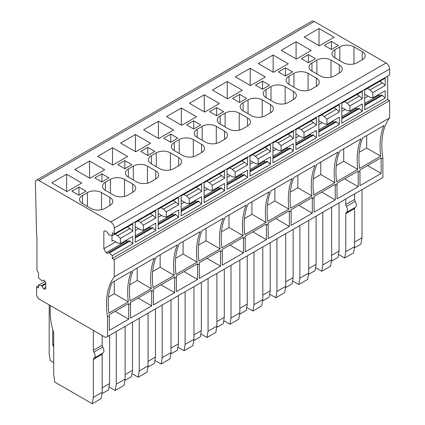 <?xml version="1.0" encoding="UTF-8"?>
<svg xmlns="http://www.w3.org/2000/svg" width="425" height="425" viewBox="0 0 425 425"><rect width="100%" height="100%" fill="white"/><g stroke="black" fill="none" stroke-linecap="round" stroke-linejoin="round"><path stroke-width="0.64" d="M364.73 95.03L365.436 94.621L370.026 97.272L372.853 97.84L372.853 92.623L370.026 89.935L382.383 82.801L379.785 81.302M370.026 89.935L367.434 88.437M372.853 92.623L385.204 85.489L385.204 78.173L364.73 89.994L364.73 109.847L385.204 98.026L385.204 90.711L372.853 97.84M385.204 85.489L382.383 82.801M364.73 98.085L368.082 96.151M114.256 259.617L389.619 100.635L389.619 117.853L114.256 276.834L114.256 259.617L112.312 258.496L112.312 255.579L108.784 252.482L107.281 253.348L106.133 252.684L103.838 248.71L103.838 231.386L104.901 230.775L107.281 232.151L108.784 234.749L112.312 235.726L132.786 223.906L132.786 231.221L129.965 228.533L127.367 227.035M111.961 235.657L111.961 240.964L113.018 240.353L117.608 243.004L120.434 243.573L120.434 238.356L132.786 231.221M120.434 243.573L132.786 236.438L132.786 243.759L129.258 240.662L108.784 252.482M112.312 255.579L132.786 243.759M112.312 258.496L387.68 99.514L387.68 76.075M112.312 235.726L112.312 232.81L114.256 233.931L114.256 228.055A4.994 2.885 -120 0 0 110.723 221.94L38.909 180.476A4.994 2.885 -120 0 0 36.412 180.232A4.994 2.885 -120 0 0 35.381 182.628L36.587 234.935A1.248 0.723 -120 0 0 36.943 235.928L36.943 270.167L38.532 273.116L38.532 277.822L42.059 280.92L43.515 280.08L44.705 280.766L45.767 282.604L45.767 288.718L44.705 289.329L43.515 288.639L42.059 286.121L41.352 285.712L38.532 285.138L38.532 288.001L36.587 286.88L36.587 295.572L38.351 298.626L105.782 337.556L107.546 336.542L107.546 316.922L109.31 315.902L109.31 330.374L128.727 319.164L115.132 311.312M349.902 105.873L362.259 98.738L362.259 91.423L341.785 103.243L341.785 123.096L362.259 111.276L362.259 103.955L349.902 111.09L349.902 105.873L347.076 103.179L359.433 96.05L356.841 94.552M316.365 125.237L316.365 117.916L295.89 129.742L295.89 149.589L316.365 137.769L316.365 130.454L304.008 137.588L304.008 132.366L316.365 125.237L313.538 122.543L310.946 121.045M249.996 161.272L250.702 160.863L255.292 163.513L258.113 164.082L270.47 156.952L270.47 164.268L249.996 176.088L249.996 156.235L270.47 144.415L270.47 151.73L267.649 149.042L265.051 147.544M258.113 164.082L258.113 158.865L270.47 151.73M204.101 187.765L204.808 187.361L209.398 190.012L212.218 190.581L224.575 183.446L224.575 190.761L204.101 202.587L204.101 182.734L224.575 170.914L224.575 178.229L221.754 175.536L219.157 174.043M212.218 190.581L212.218 185.364L224.575 178.229M158.206 229.08L178.681 217.26L178.681 209.945L166.329 217.079L166.329 211.857L178.681 204.722L178.681 197.407L158.206 209.227L158.206 229.08M135.262 227.513L135.968 227.104L140.553 229.755L143.379 230.323L155.736 223.194L155.736 230.509L135.262 242.33L135.262 222.477L155.736 210.657L155.736 217.972L152.91 215.284L150.317 213.786M143.379 230.323L143.379 225.107L155.736 217.972M181.156 201.014L181.857 200.611L186.447 203.256L189.274 203.83L201.631 196.695L201.631 204.011L181.156 215.831L181.156 195.983L201.631 184.158L201.631 191.478L198.804 188.785L196.212 187.287M189.274 203.83L189.274 198.613L201.631 191.478M247.525 164.98L247.525 157.664L227.046 169.485L227.046 189.337L247.525 177.517L247.525 170.197L235.168 177.331L235.168 172.114L247.525 164.98L244.699 162.292L242.107 160.793M281.063 145.616L293.42 138.481L293.42 131.166L272.94 142.986L272.94 162.839L293.42 151.018L293.42 143.703L281.063 150.838L281.063 145.616L278.237 142.928L290.594 135.793L288.001 134.295M326.958 124.339L326.958 119.122L339.309 111.988L339.309 104.672L318.835 116.493L318.835 136.345L339.309 124.52L339.309 117.204L326.958 124.339L324.132 123.765L319.542 121.12L318.835 121.523M364.73 103.387L379.026 95.131L378.659 94.488M380.173 95.795L379.026 95.131M385.204 98.026L381.677 94.929L364.73 104.709M120.434 238.356L117.608 235.668L129.965 228.533M117.608 235.668L115.016 234.17M127.76 241.528L126.241 240.221M109.491 252.891L129.965 241.065M114.256 276.834A74.89 43.238 -120 0 0 107.546 316.922M389.619 100.635L387.68 99.514M114.256 233.931L389.619 74.954L389.619 69.073A4.994 2.885 -120 0 0 386.091 62.958L314.277 21.5A4.994 2.885 -120 0 0 311.78 21.25L36.412 180.232M389.619 117.853A74.89 43.238 -120 0 0 382.909 157.941L382.909 177.56L107.546 336.542M362.259 98.738L359.433 96.05M347.076 103.179L344.484 101.681M341.785 108.279L342.492 107.87L347.076 110.521L349.902 111.09M357.228 109.044L355.709 107.738M362.259 111.276L358.727 108.173L341.785 117.959M341.785 118.777L359.433 108.582M304.008 132.366L301.187 129.678L313.538 122.543M301.187 129.678L298.589 128.18M295.89 134.773L296.597 134.369L301.187 137.015L304.008 137.588M311.334 135.538L309.814 134.236M316.365 137.769L312.837 134.672L295.89 144.458M295.89 145.27L313.538 135.081M258.113 158.865L255.292 156.177L267.649 149.042M255.292 156.177L252.694 154.679M265.439 162.037L263.92 160.73M270.47 164.268L266.942 161.171L249.996 170.951M249.996 171.769L267.649 161.574M212.218 185.364L209.398 182.67L221.754 175.536M209.398 182.67L206.8 181.172M219.544 188.53L218.03 187.228M224.575 190.761L221.048 187.664L204.101 197.45M204.101 198.262L221.754 188.073M178.681 217.26L175.153 214.163L158.206 223.948M158.206 224.761L175.86 214.572M178.681 204.722L175.86 202.034L173.262 200.536M166.329 211.857L163.503 209.169L175.86 202.034M163.503 209.169L160.91 207.671M158.206 214.264L158.913 213.855L163.503 216.506L166.329 217.079M173.65 215.029L172.136 213.722M143.379 225.107L140.553 222.418L152.91 215.284M140.553 222.418L137.96 220.92M150.705 228.278L149.186 226.971M155.736 230.509L152.203 227.412L135.262 237.192M135.262 238.011L152.91 227.816M189.274 198.613L186.447 195.92L198.804 188.785M186.447 195.92L183.855 194.422M196.6 201.779L195.08 200.478M201.631 204.011L198.098 200.913L181.156 210.699M181.156 211.512L198.804 201.322M235.168 172.114L232.342 169.421L244.699 162.292M232.342 169.421L229.75 167.928M227.046 174.521L227.752 174.112L232.342 176.763L235.168 177.331M242.494 175.286L240.975 173.979M247.525 177.517L243.992 174.42L227.046 184.2M227.046 185.018L244.699 174.824M293.42 138.481L290.594 135.793M278.237 142.928L275.644 141.429M272.94 148.022L273.647 147.613L278.237 150.264L281.063 150.838M288.389 148.787L286.87 147.48M293.42 151.018L289.887 147.921L272.94 157.702M272.94 158.52L290.594 148.33M326.958 119.122L324.132 116.429L321.539 114.931M334.284 122.288L332.764 120.987M339.309 124.52L335.782 121.422L318.835 131.208M318.835 132.021L336.488 121.832M339.309 111.988L336.488 109.294L333.891 107.796M324.132 116.429L336.488 109.294M364.73 105.527L382.383 95.333M103.838 248.71L115.669 241.883M106.133 252.684L126.613 240.863M44.705 289.329L45.767 288.718M43.515 288.639L45.767 287.342M42.059 286.121L45.767 283.98M41.352 285.712L45.767 283.162M38.532 285.138L45.055 281.371M36.587 286.88L38.532 285.759M109.31 315.902A74.89 43.238 -120 0 1 109.14 314.776L128.557 303.562A74.89 43.238 -120 0 0 128.727 304.693L128.727 319.164M128.727 304.693L130.496 303.673A74.89 43.238 -120 0 1 130.321 302.547L151.502 290.317A74.89 43.238 -120 0 0 151.677 291.444L153.441 290.424A74.89 43.238 -120 0 1 153.271 289.297L174.452 277.068A74.89 43.238 -120 0 0 174.622 278.194L176.386 277.174A74.89 43.238 -120 0 1 176.216 276.048L197.397 263.819A74.89 43.238 -120 0 0 197.572 264.945L199.336 263.925A74.89 43.238 -120 0 1 199.166 262.799L220.347 250.569A74.89 43.238 -120 0 0 220.517 251.696L222.28 250.681A74.89 43.238 -120 0 1 222.11 249.549L243.291 237.32A74.89 43.238 -120 0 0 243.467 238.452L245.23 237.432A74.89 43.238 -120 0 1 245.055 236.305L266.241 224.076A74.89 43.238 -120 0 0 266.411 225.202L268.175 224.182A74.89 43.238 -120 0 1 268.005 223.056L289.186 210.827A74.89 43.238 -120 0 0 289.356 211.953L291.125 210.933A74.89 43.238 -120 0 1 290.95 209.807L312.136 197.577A74.89 43.238 -120 0 0 312.306 198.703L314.07 197.683A74.89 43.238 -120 0 1 313.9 196.557L335.081 184.328A74.89 43.238 -120 0 0 335.251 185.454L337.02 184.439A74.89 43.238 -120 0 1 336.844 183.308L358.025 171.078A74.89 43.238 -120 0 0 358.201 172.21L359.964 171.19A74.89 43.238 -120 0 1 359.794 170.064L380.975 157.834A74.89 43.238 -120 0 0 381.145 158.961L382.909 157.941M381.145 158.961L381.145 173.432L367.551 165.58M359.964 171.19L359.964 185.661L381.145 173.432M358.201 172.21L358.201 186.681L344.606 178.829M337.02 184.439L337.02 198.911L358.201 186.681M335.251 185.454L335.251 199.931L321.656 192.079M314.07 197.683L314.07 212.155L335.251 199.931M312.306 198.703L312.306 213.175L298.711 205.328M291.125 210.933L291.125 225.404L312.306 213.175M289.356 211.953L289.356 226.424L275.761 218.577M268.175 224.182L268.175 238.653L289.356 226.424M266.411 225.202L266.411 239.673L252.817 231.822M245.23 237.432L245.23 251.903L266.411 239.673M243.467 238.452L243.467 252.923L229.867 245.071M222.28 250.681L222.28 265.152L243.467 252.923M220.517 251.696L220.517 266.172L206.922 258.32M199.336 263.925L199.336 278.402L220.517 266.172M197.572 264.945L197.572 279.416L183.972 271.57M176.386 277.174L176.386 291.646L197.572 279.416M174.622 278.194L174.622 292.666L161.027 284.819M153.441 290.424L153.441 304.895L174.622 292.666M151.677 291.444L151.677 305.915L138.083 298.063M130.496 303.673L130.496 318.144L151.677 305.915M380.747 156.15A74.89 43.238 -120 0 1 383.956 125.572L362.775 137.801A74.89 43.238 -120 0 0 359.566 168.38L380.747 156.15L366.674 148.028L366.674 135.554M357.797 169.4A74.89 43.238 -120 0 1 361.011 138.821L339.825 151.05A74.89 43.238 -120 0 0 336.616 181.629L357.797 169.4L343.724 161.277L343.724 148.798M334.852 182.649A74.89 43.238 -120 0 1 338.061 152.07L316.88 164.3A74.89 43.238 -120 0 0 313.671 194.878L334.852 182.649L320.779 174.521L320.779 162.047M311.902 195.898A74.89 43.238 -120 0 1 315.116 165.32L293.935 177.549A74.89 43.238 -120 0 0 290.721 208.128L311.902 195.898L297.829 187.77L297.829 175.297M288.957 209.148A74.89 43.238 -120 0 1 292.166 178.564L270.985 190.793A74.89 43.238 -120 0 0 267.777 221.377L288.957 209.148L274.885 201.02L274.885 188.546M266.013 222.392A74.89 43.238 -120 0 1 269.222 191.813L248.041 204.042A74.89 43.238 -120 0 0 244.827 234.621L266.013 222.392L251.935 214.269L251.935 201.795M243.063 235.641A74.89 43.238 -120 0 1 246.272 205.062L225.091 217.292A74.89 43.238 -120 0 0 221.882 247.871L243.063 235.641L228.99 227.518L228.99 215.039M220.118 248.891A74.89 43.238 -120 0 1 223.327 218.312L202.146 230.541A74.89 43.238 -120 0 0 198.932 261.12L220.118 248.891L206.045 240.768L206.045 228.289M197.168 262.14A74.89 43.238 -120 0 1 200.377 231.561L179.196 243.791A74.89 43.238 -120 0 0 175.987 274.369L197.168 262.14L183.095 254.012L183.095 241.538M174.223 275.389A74.89 43.238 -120 0 1 177.432 244.805L156.251 257.035A74.89 43.238 -120 0 0 153.042 287.619L174.223 275.389L160.151 267.261L160.151 254.788M151.273 288.633A74.89 43.238 -120 0 1 154.488 258.055L133.301 270.284A74.89 43.238 -120 0 0 130.093 300.863L151.273 288.633L137.201 280.511L137.201 268.037M128.329 301.883A74.89 43.238 -120 0 1 131.537 271.304L112.12 282.513A74.89 43.238 -120 0 0 108.912 313.092L128.329 301.883L114.256 293.76L114.256 281.281M89.882 178.314L104.709 169.756L89.558 161.006L74.731 169.57L89.882 178.314M227.566 98.823L242.393 90.265L227.242 81.515L212.415 90.079L227.566 98.823M319.35 45.831L334.178 37.267L319.032 28.523L304.204 37.087L319.35 45.831M158.403 121.263L143.576 129.822L158.722 138.571L173.549 130.007L158.403 121.263L158.403 138.385M135.777 151.815L150.604 143.257L135.453 134.512L120.626 143.071L135.777 151.815M112.827 165.065L127.654 156.506L112.508 147.757L97.681 156.32L112.827 165.065M66.613 174.255L51.786 182.814L66.938 191.563L81.765 183L66.613 174.255L66.613 191.377M181.672 125.322L196.499 116.758L181.347 108.014L166.52 116.572L181.672 125.322M296.406 59.08L311.233 50.517L296.082 41.772L281.254 50.331L296.406 59.08M273.137 55.022L258.31 63.58L273.461 72.324L288.288 63.766L273.137 55.022L273.137 72.144M250.511 85.574L265.338 77.015L250.192 68.271L235.365 76.829L250.511 85.574M204.616 112.073L219.443 103.514L204.298 94.764L189.47 103.328L204.616 112.073M362.27 51.653A9.988 5.764 180 0 1 365.192 55.728A9.988 5.764 180 0 1 362.27 59.803L357.324 62.656A9.988 5.764 180 0 1 343.203 62.656L334.905 57.869A9.988 5.764 180 0 1 331.983 53.794A9.988 5.764 180 0 1 334.905 49.714L339.851 46.862A9.988 5.764 180 0 1 353.972 46.862L362.27 51.653L362.27 59.803M339.32 64.897A9.988 5.764 180 0 1 342.247 68.978A9.988 5.764 180 0 1 339.32 73.052L334.379 75.905A9.988 5.764 180 0 1 320.259 75.905L311.961 71.118A9.988 5.764 180 0 1 309.039 67.038A9.988 5.764 180 0 1 311.961 62.964L316.901 60.111A9.988 5.764 180 0 1 331.022 60.111L339.32 64.897L339.32 73.052M316.375 78.147A9.988 5.764 180 0 1 319.297 82.227A9.988 5.764 180 0 1 316.375 86.302L311.429 89.154A9.988 5.764 180 0 1 297.309 89.154L289.016 84.363A9.988 5.764 180 0 1 286.089 80.288A9.988 5.764 180 0 1 289.016 76.213L293.957 73.36A9.988 5.764 180 0 1 308.077 73.36L316.375 78.147L316.375 86.302M293.425 91.396A9.988 5.764 180 0 1 296.353 95.471A9.988 5.764 180 0 1 293.425 99.551L288.485 102.404A9.988 5.764 180 0 1 274.364 102.404L266.066 97.612A9.988 5.764 180 0 1 263.144 93.537A9.988 5.764 180 0 1 266.066 89.463L271.007 86.604A9.988 5.764 180 0 1 285.132 86.604L293.425 91.396L293.425 99.551M270.481 104.646A9.988 5.764 180 0 1 273.402 108.72A9.988 5.764 180 0 1 270.481 112.8L265.535 115.653A9.988 5.764 180 0 1 251.414 115.653L243.121 110.861A9.988 5.764 180 0 1 240.194 106.787A9.988 5.764 180 0 1 243.121 102.707L248.062 99.854A9.988 5.764 180 0 1 262.183 99.854L270.481 104.646L270.481 112.8M247.531 117.895A9.988 5.764 180 0 1 250.458 121.97A9.988 5.764 180 0 1 247.531 126.044L242.59 128.897A9.988 5.764 180 0 1 228.469 128.897L220.171 124.111A9.988 5.764 180 0 1 217.249 120.036A9.988 5.764 180 0 1 220.171 115.956L225.117 113.103A9.988 5.764 180 0 1 239.238 113.103L247.531 117.895L247.531 126.044M224.586 131.144A9.988 5.764 180 0 1 227.508 135.219A9.988 5.764 180 0 1 224.586 139.294L219.645 142.147A9.988 5.764 180 0 1 205.519 142.147L197.227 137.36A9.988 5.764 180 0 1 194.299 133.28A9.988 5.764 180 0 1 197.227 129.205L202.167 126.353A9.988 5.764 180 0 1 216.288 126.353L224.586 131.144L224.586 139.294M201.636 144.388A9.988 5.764 180 0 1 204.563 148.468A9.988 5.764 180 0 1 201.636 152.543L196.695 155.396A9.988 5.764 180 0 1 182.575 155.396L174.277 150.609A9.988 5.764 180 0 1 171.355 146.529A9.988 5.764 180 0 1 174.277 142.455L179.222 139.602A9.988 5.764 180 0 1 193.343 139.602L201.636 144.388L201.636 152.543M178.691 157.638A9.988 5.764 180 0 1 181.618 161.712A9.988 5.764 180 0 1 178.691 165.792L173.751 168.645A9.988 5.764 180 0 1 159.63 168.645L151.332 163.853A9.988 5.764 180 0 1 148.405 159.779A9.988 5.764 180 0 1 151.332 155.704L156.273 152.851A9.988 5.764 180 0 1 170.393 152.851L178.691 157.638L178.691 165.792M155.747 170.887A9.988 5.764 180 0 1 158.668 174.962A9.988 5.764 180 0 1 155.747 179.042L150.801 181.895A9.988 5.764 180 0 1 136.68 181.895L128.382 177.103A9.988 5.764 180 0 1 125.46 173.028A9.988 5.764 180 0 1 128.382 168.948L133.328 166.095A9.988 5.764 180 0 1 147.448 166.095L155.747 170.887L155.747 179.042M132.797 184.137A9.988 5.764 180 0 1 135.724 188.211A9.988 5.764 180 0 1 132.797 192.286L127.856 195.144A9.988 5.764 180 0 1 113.735 195.144L105.437 190.352A9.988 5.764 180 0 1 102.515 186.278A9.988 5.764 180 0 1 105.437 182.197L110.378 179.345A9.988 5.764 180 0 1 124.498 179.345L132.797 184.137L132.797 192.286M109.852 197.386A9.988 5.764 180 0 1 112.774 201.461A9.988 5.764 180 0 1 109.852 205.535L104.906 208.388A9.988 5.764 180 0 1 90.785 208.388L82.493 203.602A9.988 5.764 180 0 1 79.565 199.522A9.988 5.764 180 0 1 82.493 195.447L87.433 192.594A9.988 5.764 180 0 1 101.554 192.594L109.852 197.386L109.852 205.535M331.367 49.507L324.307 45.432L331.367 41.352L338.428 45.432L331.367 49.507L331.367 41.352M308.422 62.757L301.362 58.677L308.422 54.602L315.483 58.677L308.422 62.757L308.422 54.602M285.478 76.006L278.412 71.926L285.478 67.851L292.538 71.926L285.478 76.006L285.478 67.851M262.528 89.25L255.468 85.175L262.528 81.101L269.588 85.175L262.528 89.25L262.528 81.101M239.583 102.499L232.523 98.425L239.583 94.35L246.643 98.425L239.583 102.499L239.583 94.35M216.633 115.749L209.573 111.674L216.633 107.594L223.693 111.674L216.633 115.749L216.633 107.594M193.688 128.998L186.628 124.918L193.688 120.843L200.749 124.918L193.688 128.998L193.688 120.843M170.738 142.248L163.678 138.167L170.738 134.093L177.799 138.167L170.738 142.248L170.738 134.093M147.794 155.492L140.733 151.417L147.794 147.342L154.854 151.417L147.794 155.492L147.794 147.342M124.844 168.741L117.783 164.666L124.844 160.592L131.904 164.666L124.844 168.741L124.844 160.592M101.899 181.99L94.839 177.916L101.899 173.836L108.959 177.916L101.899 181.99L101.899 173.836M78.954 195.24L71.889 191.165L78.954 187.085L86.015 191.16L78.954 195.24L78.954 187.085M341.785 111.334L345.137 109.4M341.785 116.636L356.081 108.38M295.89 137.833L299.243 135.894M295.89 143.129L310.186 134.874M249.996 164.326L253.348 162.393M249.996 169.628L264.292 161.373M204.101 196.127L218.397 187.871M204.101 190.825L207.453 188.891M158.206 222.62L172.502 214.365M158.206 217.324L161.558 215.385M135.262 235.87L149.558 227.614M135.262 230.568L138.614 228.634M181.156 204.074L184.508 202.135M181.156 209.371L195.452 201.115M227.046 177.576L230.403 175.642M227.046 182.877L241.347 174.622M272.94 151.082L276.298 149.143M272.94 156.379L287.242 148.123M318.835 124.583L322.192 122.644M318.835 129.88L333.136 121.63M53.709 347.23L52.737 344.728L52.737 329.699M52.737 344.728L53.709 344.17M49.188 304.884L49.188 353.786L50.251 360.512L53.709 362.509M246.697 307.429L252.907 311.01L253.969 304.688L253.969 252.004M253.969 304.688L262.793 299.593L262.793 246.909M252.907 311.01L261.731 305.915L262.793 299.593M270.204 242.627L270.204 290.828L262.793 295.109M270.204 290.828L269.147 297.149L262.565 300.953M269.647 294.18L275.857 297.766L276.914 291.438L276.914 238.754M276.914 291.438L285.738 286.344L285.738 233.66M275.857 297.766L284.681 292.666L285.738 286.344M293.154 229.378L293.154 277.578L285.738 281.86M293.154 277.578L292.092 283.905L285.51 287.704M315.541 267.681L321.746 271.267L322.809 264.94L322.809 212.261M322.809 264.94L331.633 259.845L331.633 207.166M321.746 271.267L330.576 266.172L331.633 259.845M339.049 202.884L339.049 251.085L331.633 255.361M339.049 251.085L337.987 257.407L331.404 261.205M50.182 305.458L50.182 312.402A55.091 31.806 -120 0 0 53.709 332.934L53.709 374.553L54.767 382.096L92.278 403.75L93.335 397.428L93.335 359.391L102.165 354.296A2.497 1.44 -120 0 1 102.568 353.233M102.749 353.117A4.994 2.885 -120 0 0 102.892 353.042L94.068 358.137A4.994 2.885 -120 0 1 93.925 358.211A2.497 1.44 -120 0 0 93.856 358.248A2.497 1.44 -120 0 0 93.335 359.391M94.068 358.137A4.994 2.885 -120 0 0 93.925 352.134A2.497 1.44 -120 0 1 93.335 350.274L93.335 330.374M93.335 350.274L102.165 345.18L102.165 335.468M102.165 345.18A2.497 1.44 -120 0 0 102.749 347.039L93.925 352.134M102.892 353.042A4.994 2.885 -120 0 0 102.749 347.039M92.278 403.75L101.102 398.655L102.165 392.328L102.165 354.296M109.576 335.368L109.576 383.568L102.165 387.844M109.576 383.568L108.518 389.89L101.936 393.688M109.018 386.915L115.223 390.501L116.285 384.179L116.285 331.495M116.285 384.179L125.109 379.084L125.109 326.4M115.223 390.501L124.052 385.406L125.109 379.084M132.526 322.118L132.526 370.318L125.109 374.6M132.526 370.318L131.463 376.64L124.881 380.444M154.907 360.421L161.117 364.007L162.18 357.68L162.18 304.996M162.18 357.68L171.004 352.585L171.004 299.901M161.117 364.007L169.947 358.907L171.004 352.585M178.42 295.625L178.42 343.82L171.004 348.102M178.42 343.82L177.358 350.147L170.776 353.945M200.802 333.922L207.012 337.508L208.075 331.187L208.075 278.502M208.075 331.187L216.899 326.087L216.899 273.408M207.012 337.508L215.842 332.414L216.899 326.087M224.31 269.126L224.31 317.326L216.899 321.603M224.31 317.326L223.252 323.648L216.67 327.447M361.994 189.635L361.994 237.835L360.937 244.157L354.354 247.961M338.486 254.432L344.696 258.017L345.753 251.696L345.753 213.658L354.583 208.563A2.497 1.44 -120 0 1 354.981 207.501M355.167 207.384A4.994 2.885 -120 0 0 355.311 207.31L346.487 212.404A4.994 2.885 -120 0 1 346.343 212.479A2.497 1.44 -120 0 0 346.274 212.516A2.497 1.44 -120 0 0 345.753 213.658M346.487 212.404A4.994 2.885 -120 0 0 346.343 206.401A2.497 1.44 -120 0 1 345.753 204.542L345.753 199.012M345.753 204.542L354.583 199.447L354.583 193.917M354.583 199.447A2.497 1.44 -120 0 0 355.167 201.307L346.343 206.401M355.311 207.31A4.994 2.885 -120 0 0 355.167 201.307M344.696 258.017L353.52 252.923L354.583 246.601L354.583 208.563M361.994 237.835L354.583 242.112M177.857 347.172L184.067 350.758L185.125 344.431L185.125 291.752M185.125 344.431L193.949 339.336L193.949 286.652M184.067 350.758L192.892 345.663L193.949 339.336M201.365 282.375L201.365 330.57L193.949 334.852M201.365 330.57L200.308 336.897L193.726 340.696M223.752 320.673L229.962 324.259L231.019 317.937L231.019 265.253M231.019 317.937L239.843 312.842L239.843 260.158M229.962 324.259L238.786 319.164L239.843 312.842M247.26 255.877L247.26 304.077L239.843 308.353M247.26 304.077L246.202 310.399L239.62 314.203M131.963 373.671L138.173 377.251L139.23 370.929L139.23 318.245M139.23 370.929L148.059 365.835L148.059 313.151M138.173 377.251L146.997 372.157L148.059 365.835M155.47 308.869L155.47 357.069L148.059 361.351M155.47 357.069L154.413 363.391L147.831 367.195M292.591 280.93L298.802 284.516L299.859 278.189L299.859 225.51M299.859 278.189L308.688 273.094L308.688 220.41M298.802 284.516L307.626 279.422L308.688 273.094M316.099 216.134L316.099 264.329L308.688 268.611M316.099 264.329L315.042 270.656L308.46 274.454M359.199 152.341L366.674 148.028M336.255 165.591L343.724 161.277M313.305 178.84L320.779 174.521M290.36 192.084L297.829 187.77M267.41 205.333L274.885 201.02M244.465 218.583L251.935 214.269M221.515 231.832L228.99 227.518M198.571 245.082L206.045 240.768M175.621 258.326L183.095 254.012M152.676 271.575L160.151 267.261M129.731 284.824L137.201 280.511M108.545 297.054L114.256 293.76M89.558 161.006L89.558 178.128M227.242 81.515L227.242 98.637M319.032 28.523L319.032 45.645M135.453 134.512L135.453 151.629M112.508 147.757L112.508 164.879M181.347 108.014L181.347 125.136M296.082 41.772L296.082 58.894M250.192 68.271L250.192 85.388M204.298 94.764L204.298 111.887M93.335 397.428L102.165 392.328M345.753 251.696L354.583 246.601M114.256 228.055L389.619 69.073M386.091 62.958L110.723 221.94M38.909 180.476L314.277 21.5M334.905 57.869L334.905 49.714M339.851 60.722L339.851 46.862M353.972 63.936L353.972 46.862M311.961 71.118L311.961 62.964M316.901 73.971L316.901 60.111M331.022 77.185L331.022 60.111M289.016 84.363L289.016 76.213M293.957 87.221L293.957 73.36M308.077 90.429L308.077 73.36M266.066 97.612L266.066 89.463M271.007 100.465L271.007 86.604M285.132 103.679L285.132 86.604M243.121 110.861L243.121 102.707M248.062 113.714L248.062 99.854M262.183 116.928L262.183 99.854M220.171 124.111L220.171 115.956M225.117 126.963L225.117 113.103M239.238 130.178L239.238 113.103M197.227 137.36L197.227 129.205M202.167 140.213L202.167 126.353M216.288 143.427L216.288 126.353M174.277 150.609L174.277 142.455M179.222 153.462L179.222 139.602M193.343 156.671L193.343 139.602M151.332 163.853L151.332 155.704M156.273 166.706L156.273 152.851M170.393 169.92L170.393 152.851M128.382 177.103L128.382 168.948M133.328 179.956L133.328 166.095M147.448 183.17L147.448 166.095M105.437 190.352L105.437 182.197M110.378 193.205L110.378 179.345M124.498 196.419L124.498 179.345M82.493 203.602L82.493 195.447M87.433 206.454L87.433 192.594M101.554 209.668L101.554 192.594"/></g></svg>
